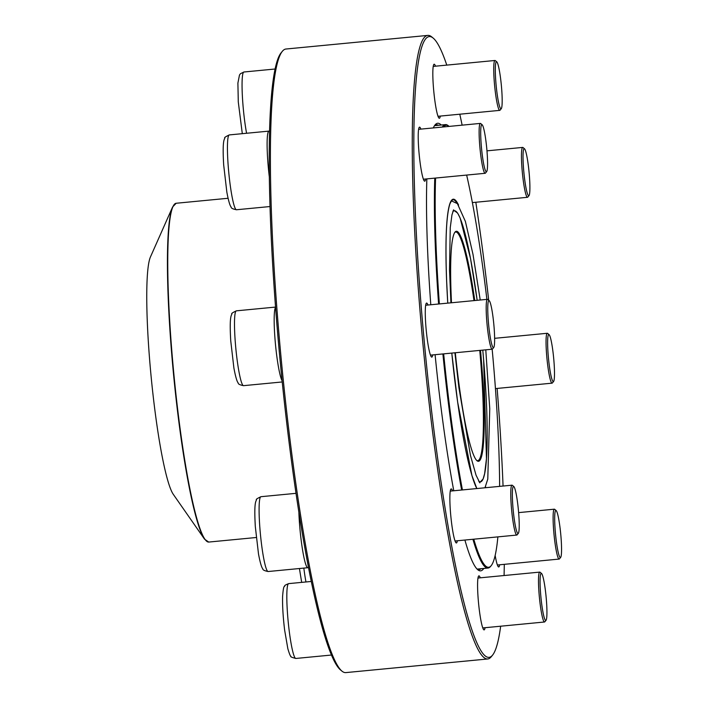<?xml version="1.0" encoding="UTF-8"?>
<svg xmlns="http://www.w3.org/2000/svg" width="708" height="708" viewBox="0 0 708 708"><rect width="100%" height="100%" fill="white"/><g stroke="black" fill="none" stroke-linecap="round" stroke-linejoin="round"><path stroke-width="1.06" d="M427.836 35.4L285.961 49.02A313.219 34.373 84.5 0 0 282.368 51.286A313.219 34.373 84.5 0 0 281.687 364.098A313.219 34.373 84.5 0 0 341.867 671.06A313.219 34.373 84.5 0 0 345.831 672.6L487.697 658.98A313.219 34.373 -95.5 0 1 423.552 350.478A313.219 34.373 -95.5 0 1 427.836 35.4A313.219 34.373 -95.5 0 1 431.791 36.94L433.287 38.188A311.83 34.223 84.5 0 0 425.083 350.327A311.83 34.223 84.5 0 0 492.52 655.201A311.83 34.223 84.5 0 0 500.653 626.208M492.52 655.201L491.29 656.714A313.219 34.373 -95.5 0 1 487.697 658.98M341.867 671.06L340.38 669.812A311.83 34.223 -95.5 0 1 280.457 364.213A311.83 34.223 -95.5 0 1 281.138 52.799L282.368 51.286M432.738 354.92A27.143 2.982 -95.5 0 1 431.455 356.974A27.143 2.982 -95.5 0 1 426.243 330.37A27.143 2.982 -95.5 0 1 426.305 303.254A27.143 2.982 -95.5 0 1 427.951 305.033M457.333 540.779A27.143 2.982 -95.5 0 1 456.049 542.832A27.143 2.982 -95.5 0 1 450.837 516.229A27.143 2.982 -95.5 0 1 450.899 489.113A27.143 2.982 -95.5 0 1 452.545 490.892M485.06 627.704A27.143 2.982 -95.5 0 1 483.776 629.757A27.143 2.982 -95.5 0 1 478.555 603.154A27.143 2.982 -95.5 0 1 478.617 576.047A27.143 2.982 -95.5 0 1 480.272 577.817M499.671 564.78A27.143 2.982 -95.5 0 1 498.388 566.834A27.143 2.982 -95.5 0 1 495.158 555.444M440.296 116.077A27.143 2.982 -95.5 0 1 439.013 118.13A27.143 2.982 -95.5 0 1 433.8 91.527A27.143 2.982 -95.5 0 1 433.854 64.419A27.143 2.982 -95.5 0 1 435.509 66.189M425.685 179A27.143 2.982 -95.5 0 1 424.402 181.053A27.143 2.982 -95.5 0 1 419.18 154.45A27.143 2.982 -95.5 0 1 419.242 127.343A27.143 2.982 -95.5 0 1 420.897 129.113M488.688 300.236A311.83 34.223 84.5 0 0 475.82 202.258M462.138 125.157A311.83 34.223 84.5 0 0 459.793 114.209M446.783 65.109A311.83 34.223 84.5 0 0 433.287 38.188M504.078 575.533A311.83 34.223 84.5 0 0 504.3 564.338M503.061 486.042A311.83 34.223 84.5 0 0 497.131 388.435M483.768 568.453A224.825 24.674 -95.5 0 1 477.785 569.745A224.825 24.674 -95.5 0 1 464.899 540.054M453.775 490.768A224.825 24.674 -95.5 0 1 435.101 354.69M430.791 304.759A224.825 24.674 -95.5 0 1 426.844 178.894M433.323 127.918A224.825 24.674 -95.5 0 1 435.075 124.891A224.825 24.674 -95.5 0 1 441.199 125.024M419.03 129.298A25.754 2.823 84.5 0 0 418.702 128.847M423.579 179.682A25.754 2.823 84.5 0 0 423.818 179.177M477.033 569.037A223.436 24.514 84.5 0 0 479.121 569.604A223.436 24.514 84.5 0 0 480.98 568.719M438.402 125.289A223.436 24.514 84.5 0 0 436.411 124.776A223.436 24.514 84.5 0 0 434.473 125.732M433.641 66.375A25.754 2.823 84.5 0 0 433.314 65.933M438.199 116.758A25.754 2.823 84.5 0 0 438.429 116.262M497.574 565.462A25.754 2.823 84.5 0 0 497.804 564.957M478.404 577.994A25.754 2.823 84.5 0 0 478.077 577.551M482.953 628.377A25.754 2.823 84.5 0 0 483.192 627.881M450.677 491.069A25.754 2.823 84.5 0 0 450.35 490.626M455.235 541.452A25.754 2.823 84.5 0 0 455.465 540.956M426.083 305.21A25.754 2.823 84.5 0 0 425.756 304.767M430.641 355.593A25.754 2.823 84.5 0 0 430.871 355.097M486.661 171.602L485.44 173.115A25.054 2.752 -95.5 0 1 485.148 173.292A25.054 2.752 -95.5 0 1 479.838 146.698A25.054 2.752 -95.5 0 1 480.36 123.404A25.054 2.752 -95.5 0 1 480.679 123.528L482.166 124.776A23.665 2.593 84.5 0 0 481.378 146.662A23.665 2.593 84.5 0 0 486.661 171.602A23.665 2.593 84.5 0 0 486.715 147.972A23.665 2.593 84.5 0 0 482.166 124.776M501.282 108.678L500.052 110.191A25.054 2.752 -95.5 0 1 499.76 110.368A25.054 2.752 -95.5 0 1 495.627 94.323A25.054 2.752 -95.5 0 1 493.768 66.658A25.054 2.752 -95.5 0 1 494.972 60.481A25.054 2.752 -95.5 0 1 495.29 60.605L496.786 61.853A23.665 2.593 84.5 0 0 495.343 67.57A23.665 2.593 84.5 0 0 497.273 94.907A23.665 2.593 84.5 0 0 501.282 108.678A23.665 2.593 84.5 0 0 501.326 85.048A23.665 2.593 84.5 0 0 496.786 61.853M529 195.612L527.77 197.116A25.054 2.752 -95.5 0 1 527.487 197.302A25.054 2.752 -95.5 0 1 527.265 197.249A25.054 2.752 -95.5 0 1 522.265 171.663A25.054 2.752 -95.5 0 1 522.699 147.414A25.054 2.752 -95.5 0 1 522.911 147.468A25.054 2.752 -95.5 0 1 523.017 147.538L524.504 148.786A23.665 2.593 84.5 0 0 524.416 148.715A23.665 2.593 84.5 0 0 523.92 172.867A23.665 2.593 84.5 0 0 529 195.612A23.665 2.593 84.5 0 0 529.053 171.973A23.665 2.593 84.5 0 0 524.504 148.786M553.594 381.47L552.364 382.975A25.054 2.752 -95.5 0 1 552.081 383.161A25.054 2.752 -95.5 0 1 549.169 374.647A25.054 2.752 -95.5 0 1 546.195 348.026A25.054 2.752 -95.5 0 1 547.293 333.273A25.054 2.752 -95.5 0 1 547.603 333.397L549.098 334.645A23.665 2.593 84.5 0 0 548.479 358.328A23.665 2.593 84.5 0 0 553.594 381.47A23.665 2.593 84.5 0 0 554.293 366.496A23.665 2.593 84.5 0 0 551.55 342.566A23.665 2.593 84.5 0 0 549.098 334.645M435.579 178.053A222.038 24.364 84.5 0 0 436.172 248.26A222.038 24.364 84.5 0 0 439.367 303.936M443.668 353.867A222.038 24.364 84.5 0 0 462.43 489.936M473.758 539.195A222.038 24.364 84.5 0 0 491.175 565.683A222.038 24.364 84.5 0 0 497.874 536.885M499.627 486.369A222.038 24.364 84.5 0 0 492.157 349.212M486.883 299.369A222.038 24.364 84.5 0 0 466.652 175.071M449.084 126.413A222.038 24.364 84.5 0 0 448.996 126.334A222.038 24.364 84.5 0 0 443.571 126.936M438.606 304.006A222.737 24.444 -95.5 0 1 435.385 248.021A222.737 24.444 -95.5 0 1 434.774 178.133M442.279 127.059A222.737 24.444 -95.5 0 1 445.429 124.617A222.737 24.444 -95.5 0 1 448.252 125.714L448.996 126.334M491.175 565.683L490.564 566.435A222.737 24.444 -95.5 0 1 488.007 568.046A222.737 24.444 -95.5 0 1 472.917 539.275M461.643 490.016A222.737 24.444 -95.5 0 1 442.898 353.938M147.299 321.751A121.457 13.328 84.5 0 0 173.248 494.272L204.497 539.115A169.973 18.656 -95.5 0 1 168.194 297.67A169.973 18.656 -95.5 0 1 172.61 206.957L150.459 256.924A121.457 13.328 84.5 0 0 147.299 321.751M476.608 460.359A114.846 12.602 84.5 0 0 477.696 460.651A114.846 12.602 84.5 0 0 479.759 350.407M473.988 300.608A114.846 12.602 84.5 0 0 455.74 232.012A114.846 12.602 84.5 0 0 454.74 232.507M451.492 302.767A115.546 12.682 -95.5 0 1 451.155 295.271A115.546 12.682 -95.5 0 1 455.04 232.082A115.546 12.682 -95.5 0 1 474.758 300.537M480.52 350.327A115.546 12.682 -95.5 0 1 476.988 460.713A115.546 12.682 -95.5 0 1 455.306 352.752M560.656 557.382L559.426 558.895A25.054 2.752 -95.5 0 1 559.134 559.072A25.054 2.752 -95.5 0 1 553.833 532.478A25.054 2.752 -95.5 0 1 554.346 509.185A25.054 2.752 -95.5 0 1 554.665 509.309L556.161 510.556A23.665 2.593 84.5 0 0 555.532 534.248A23.665 2.593 84.5 0 0 560.656 557.382A23.665 2.593 84.5 0 0 560.869 535.558A23.665 2.593 84.5 0 0 556.161 510.556M546.036 620.305L544.815 621.81A25.054 2.752 -95.5 0 1 544.523 621.996A25.054 2.752 -95.5 0 1 540.39 605.951A25.054 2.752 -95.5 0 1 538.531 578.286A25.054 2.752 -95.5 0 1 539.735 572.108A25.054 2.752 -95.5 0 1 540.054 572.232L541.54 573.48A23.665 2.593 84.5 0 0 540.921 597.171A23.665 2.593 84.5 0 0 546.036 620.305A23.665 2.593 84.5 0 0 546.903 614.641A23.665 2.593 84.5 0 0 545.31 589.746A23.665 2.593 84.5 0 0 541.54 573.48M518.318 533.381L517.088 534.885A25.054 2.752 -95.5 0 1 516.796 535.062A25.054 2.752 -95.5 0 1 516.583 535.009A25.054 2.752 -95.5 0 1 511.574 509.433A25.054 2.752 -95.5 0 1 512.008 485.184A25.054 2.752 -95.5 0 1 512.229 485.237A25.054 2.752 -95.5 0 1 512.327 485.307L513.822 486.546A23.665 2.593 84.5 0 0 512.999 508.034A23.665 2.593 84.5 0 0 517.84 533.496A23.665 2.593 84.5 0 0 518.318 533.381A23.665 2.593 84.5 0 0 518.371 509.742A23.665 2.593 84.5 0 0 513.822 486.546M493.724 347.522L492.494 349.026A25.054 2.752 -95.5 0 1 492.202 349.212A25.054 2.752 -95.5 0 1 489.29 340.698A25.054 2.752 -95.5 0 1 486.325 314.078A25.054 2.752 -95.5 0 1 487.414 299.325A25.054 2.752 -95.5 0 1 487.732 299.449L489.228 300.688A23.665 2.593 84.5 0 0 487.847 313.343A23.665 2.593 84.5 0 0 490.697 339.654A23.665 2.593 84.5 0 0 493.724 347.522A23.665 2.593 84.5 0 0 493.777 323.883A23.665 2.593 84.5 0 0 489.228 300.688M269.394 177.478A37.586 4.124 -95.5 0 1 268.199 166.053A37.586 4.124 -95.5 0 1 268.978 131.113L229.304 134.918A37.586 4.124 84.5 0 0 228.79 172.734A37.586 4.124 84.5 0 0 236.49 209.754L270.058 206.532M275.147 69.003L243.924 72.004A37.586 4.124 84.5 0 0 242.26 93.66A37.586 4.124 84.5 0 0 246.579 133.263M456.917 203.143A147.273 16.16 84.5 0 0 452.925 199.709C451.784 201.346 453.669 196.47 449.899 203.86C446.244 215.533 445.155 241.278 446.642 281.103L447.757 303.13A147.689 16.204 -95.5 0 1 446.633 281.085A147.689 16.204 -95.5 0 1 458.545 205.054M485.573 486.573A147.689 16.204 -95.5 0 1 485.254 487.75M476.811 488.555A147.689 16.204 -95.5 0 1 451.793 353.088L457.634 402.011L471.917 475.502L476.847 488.555M228.056 198.275L176.195 203.258A170.186 18.674 84.5 0 0 168.522 297.546A170.186 18.674 84.5 0 0 208.718 542.062L256.261 537.505M478.599 481.033A136.148 14.939 84.5 0 0 482.776 350.115L483.626 359.744L486.458 458.669L484.635 473.634L483.121 478.918L480.042 482.245A136.564 14.983 -95.5 0 1 479.281 482.148M477.165 300.307A136.148 14.939 84.5 0 0 452.748 211.834M453.209 210.603A136.564 14.983 -95.5 0 1 453.943 210.364L457.651 213.117L460.156 218.099L470.537 258.579L477.174 300.307M303.838 568.099A37.586 4.124 84.5 0 0 305.953 581.967M286.873 592.888A37.586 4.124 84.5 0 0 289.669 634.386A37.586 4.124 84.5 0 0 295.864 658.458C291.793 657.422 290.147 656.705 290.917 656.298C290.413 656.387 289.386 653.865 287.846 648.732L284.634 630.102C283.067 617.066 282.377 605.862 282.589 596.481C283.634 583.206 284.554 587.649 284.749 585.879C284.359 585.569 285.669 584.817 288.678 583.622A37.586 4.124 84.5 0 0 286.873 592.888M295.988 493.334L260.96 496.697A37.586 4.124 84.5 0 0 260.447 534.505A37.586 4.124 84.5 0 0 268.146 571.524L307.812 567.719A37.586 4.124 -95.5 0 1 307.484 567.639A37.586 4.124 -95.5 0 1 298.882 512.433M282.103 380.815A37.586 4.124 -95.5 0 1 278.846 369.089A37.586 4.124 -95.5 0 1 274.492 331.194A37.586 4.124 -95.5 0 1 275.58 307.334M275.562 307.077L236.366 310.839A37.586 4.124 84.5 0 0 235.852 348.646A37.586 4.124 84.5 0 0 243.552 385.665L282.218 381.957M480.36 123.404L418.614 129.334M485.148 173.292L423.402 179.221M269.615 131.086L268.978 131.113M229.304 134.918C225.507 136.715 224.02 137.733 224.861 137.98L224.197 139.591C223.347 141.954 222.675 147.945 223.675 164.893L226.843 192.125C229.348 205.55 230.852 206.621 231.127 207.046C231.029 208.125 232.817 209.028 236.49 209.754M494.972 60.481L433.225 66.41M499.76 110.368L438.013 116.298M243.924 72.004L240.454 73.703L239.472 75.057L237.897 83.075L238.286 101.97L242.304 133.67M522.699 147.414L486.971 150.839M527.487 197.302L472.386 202.585M547.293 333.273L494.618 338.327M552.081 383.161L495.45 388.595M477.13 569.09L488.007 568.046M434.553 125.661L445.429 124.617M479.396 482.307L480.042 482.245M453.297 210.426L453.943 210.364M204.497 539.115L208.718 542.062M176.195 203.258L172.61 206.957M479.847 482.847L476.041 475.183L470.475 455.527L458.899 387.63L454.917 352.788M450.916 302.829L449.527 270.067L450.253 227.693L451.952 214.878L453.616 209.833M485.785 349.823L489.759 408.72L487.777 479.139L484.962 487.777M451.341 200.842L457.386 203.621L465.377 221.4L473.006 254.393L480.219 300.015M554.346 509.185L518.628 512.619M559.134 559.072L497.388 565.002M301.679 582.374L299.422 568.524M311.237 581.463L288.678 583.622M331.415 655.042L295.864 658.458M539.735 572.108L477.989 578.038M544.523 621.996L482.776 627.925M512.008 485.184L450.261 491.104M516.796 535.062L455.058 540.992M307.812 567.719L308.476 567.612M260.96 496.697C257.154 498.485 255.676 499.503 256.508 499.751L255.845 501.361C254.995 503.724 254.331 509.716 255.322 526.663L258.491 553.895C261.004 567.329 262.5 568.4 262.783 568.825C262.686 569.896 264.473 570.798 268.146 571.524M487.414 299.325L425.676 305.245M492.202 349.212L430.464 355.133M236.366 310.839C232.56 312.626 231.082 313.644 231.914 313.892L231.251 315.502C230.401 317.865 229.737 323.857 230.737 340.805L233.897 368.036C236.41 381.47 237.906 382.541 238.189 382.966C238.092 384.037 239.879 384.94 243.552 385.665"/></g></svg>
